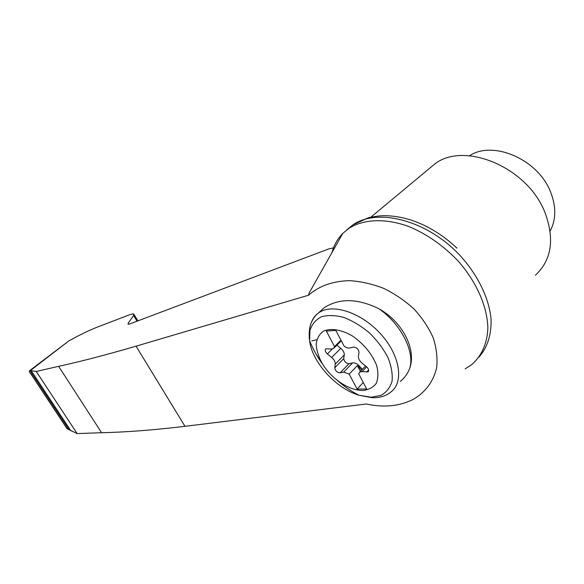 <?xml version="1.0" encoding="UTF-8"?>
<svg xmlns="http://www.w3.org/2000/svg" width="584" height="584" viewBox="0 0 584 584"><rect width="100%" height="100%" fill="white"/><g stroke="black" fill="none" stroke-linecap="round" stroke-linejoin="round"><path stroke-width="0.88" d="M336.858 345.18L340.764 348.319L331.69 357.452C334.172 359.62 335.355 361.839 335.252 364.109L334.778 367.781C335.304 370.847 337.077 372.541 340.107 372.869L343.655 372.132L349.181 374.125L357.116 389.075L366.679 388.988L358.715 373.877L359.729 372.096L365.562 365.956M362.336 369.351L359.342 366C357.058 363.635 354.817 362.591 352.605 362.883L349.042 363.657C346.02 363.358 344.261 361.678 343.757 358.62L344.268 354.948C344.392 352.678 343.224 350.473 340.764 348.319M362.635 390.47C354.364 390.316 345.83 386.864 337.034 380.126C331.179 375.497 326.346 370.147 322.543 364.08C318.733 357.189 316.616 350.604 316.185 344.326C316.849 338.567 319.273 334.165 323.456 331.135C330.843 327.85 341.625 329.617 352.678 336.15C364 344.129 371.964 353.846 376.585 365.299C378.417 372.358 378.293 378.403 376.22 383.425C373.074 387.535 368.548 389.886 362.635 390.47M332.362 348.962L327.368 353.948C325.215 351.867 324.704 350.159 325.836 348.831L331.332 348.984L333.515 348.517L334.566 346.589L326.354 331.106L335.807 330.383L344.049 346.035C346.093 347.648 347.984 348.29 349.721 347.969L353.451 347.086C356.663 347.356 358.518 349.115 359.014 352.371L358.415 356.225C358.255 358.583 359.452 360.868 362.014 363.095L366.504 366.716C368.679 368.789 369.19 370.504 368.037 371.84L368.416 371.431M366.657 366.84L362.131 371.606L368.037 371.84M362.131 371.606L359.729 372.096M327.368 353.948L331.69 357.452M366.27 403.989C383.885 407.829 399.602 406.26 413.421 399.274C425.415 392.273 433.649 381.272 436.649 367.577C437.657 358.065 436.525 348.181 433.248 337.932C428.744 327.741 422.385 318.156 414.173 309.17C405.07 300.804 394.93 293.883 383.761 288.408C372.3 283.955 360.897 281.364 349.553 280.656C332.668 281.116 319.017 285.97 308.593 295.212L136.035 346.181C106.449 354.831 80.65 361.547 58.626 366.336L36.266 371.453L29.872 370.475L68.927 429.641L77.132 433.584L101.594 432.715C125.721 432.204 153.519 430.072 184.989 426.327L366.27 403.989M465.134 368.876L471.638 364.679C481.428 356.247 487.202 343.699 487.859 328.252C487.509 307.104 476.77 282.24 458.331 261.223C443.504 245.681 427.014 234.118 408.866 226.534C385.236 217.927 363.314 219.088 348.648 228.534L342.772 233.425C337.618 238.681 334.041 245.017 332.041 252.434M342.772 233.425L309.075 293.11L308.593 295.212M29.937 370.431L68.664 341.041C80.395 334.442 90.98 329.412 100.419 325.938L130.203 314.506L133.634 313.812L133.641 315.506L128.108 323.332L128.115 324.237L129.852 323.901L328.938 248.864L333.522 247.864M68.927 429.641L66.948 428.532L64.933 425.495M29.872 370.475L29.2 371.402L30.069 372.709M550.143 231.001C556.172 219.65 556.311 206.634 550.551 191.953C537.959 159.133 492.816 140.08 469.521 155.767M36.266 371.453L77.132 433.584M58.626 366.336L101.594 432.715M311.768 340.917L316.827 339.691M535.375 275.232C551.661 260.106 554.837 239.133 544.901 212.321C527.242 166.82 463.908 141.145 434.839 163.943L428.357 169.331M318.397 313.031L323.755 308.031C339.027 297.964 357.437 298.227 378.994 308.812C403.055 322.12 416.918 350.371 409.435 369.073C407.428 373.994 404.354 378.125 400.222 381.469M363.263 382.513L357.116 389.075M340.976 340.195L334.566 346.589M359.342 366L358.605 366.767L357.372 365.584L349.181 374.125M358.605 366.767L361.598 370.125M357.372 365.584L360.416 371.373M479.121 356.948C487.392 347.495 491.64 334.398 491.027 318.944C489.056 297.891 477.427 274.1 459.031 254.405C425.751 219.577 377.052 207.868 352.809 224.935L346.597 230.03M30.602 370.431L68.664 341.041M136.035 346.181L184.989 426.327M128.108 323.332L128.655 324.237M133.641 315.506L137.072 321.178M378.994 308.812C401.405 324.266 415.465 352.831 409.435 369.073M324.668 367.263L316.105 354.174M311.214 322.952C312.652 318.645 315.178 315.243 318.776 312.739C332.252 303.045 361.306 312.374 380.731 334.033C400.325 355.561 404.216 382.71 390.565 392.214C385.841 396.098 379.673 397.93 372.059 397.704L358.81 395.2C335.851 388.418 312.024 362.043 309.622 340.757L309.965 330.31C311.987 324.237 315.791 319.725 321.368 316.791C327.85 314.966 335.355 315.185 343.881 317.44C352.67 320.886 361.189 326.04 369.438 332.895C377.118 340.487 383.279 348.663 387.907 357.437C391.382 366.132 392.762 374.074 392.054 381.257C390.127 387.652 386.425 392.36 380.958 395.383L371.096 397.229L358.81 395.2C350.94 391.119 343.684 386.097 337.034 380.126M344.268 354.948L335.252 364.109M343.757 358.62L334.778 367.781M349.042 363.657L340.107 372.869M352.605 362.883L343.655 372.132M368.628 369.942L366.562 372.139M66.941 428.532L29.2 371.402M70.898 430.882L31.113 370.555M137.897 320.864L134.108 314.594M434.839 163.943L370.913 217.131M323.755 308.031L318.776 312.739C316.017 314.761 313.739 317.616 311.929 321.302C310.316 324.193 308.228 331.851 309.622 340.757C312.951 349.071 317.258 356.839 322.543 364.08M334.092 347.947L341.275 340.771M348.648 228.534L352.422 225.198M352.809 224.935L368.475 217.722C374.95 216.379 380.111 215.7 383.973 215.686C392.791 215.7 401.829 217.16 411.078 220.073C427.634 225.577 442.928 234.936 456.958 248.142"/></g></svg>
